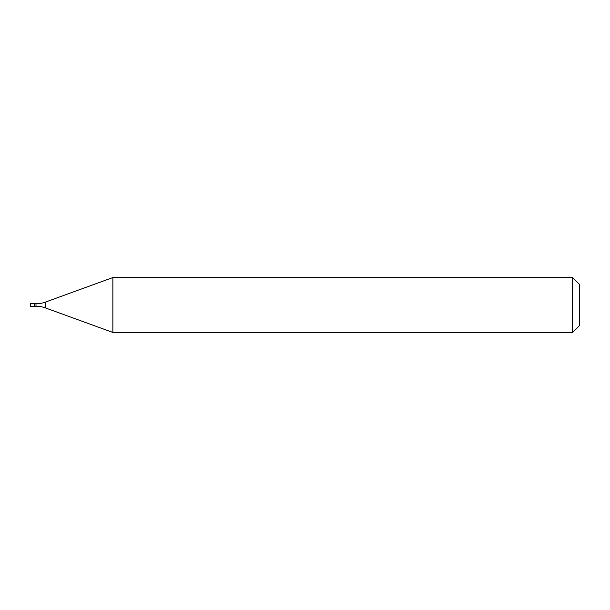 <?xml version="1.0" encoding="UTF-8"?>
<svg xmlns="http://www.w3.org/2000/svg" width="610" height="610" viewBox="0 0 610 610"><rect width="100%" height="100%" fill="white"/><g stroke="black" fill="none" stroke-linecap="round" stroke-linejoin="round"><path stroke-width="0.91" d="M34.755 303.765L30.5 303.627L30.5 306.373L34.617 306.373L34.617 303.627L34.617 306.373L35.99 306.235L35.99 303.765L34.755 303.765L34.755 306.235M35.99 303.765A27.45 27.45 0 0 0 45.384 302.11L45.384 307.89A27.45 27.45 0 0 0 35.99 306.235M45.384 302.11L112.858 277.55L112.858 332.45L45.384 307.89M112.858 332.45L572.637 332.45L572.637 277.55L112.858 277.55M572.637 277.55L579.5 284.412L579.5 325.587L572.637 332.45"/></g></svg>
